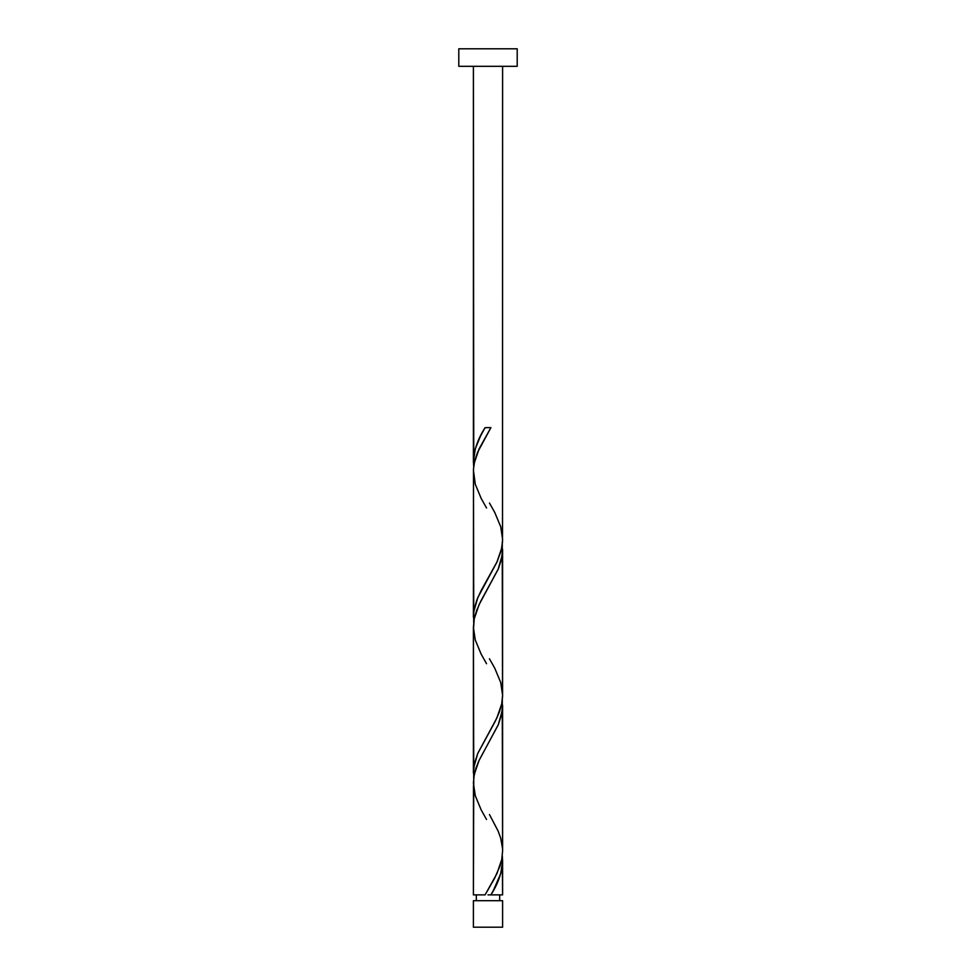 <?xml version="1.0" encoding="UTF-8"?>
<svg xmlns="http://www.w3.org/2000/svg" width="976" height="976" viewBox="0 0 976 976"><rect width="100%" height="100%" fill="white"/><g stroke="black" fill="none" stroke-linecap="round" stroke-linejoin="round"><path stroke-width="1.46" d="M473.397 900.714L473.397 927.2L502.603 927.2L502.603 900.714L473.397 900.714L502.603 900.714L502.603 927.2L473.397 927.2L473.397 900.714M476.325 894.882L476.325 900.714L476.325 894.882M499.675 900.714L499.675 894.882L499.675 900.714M458.793 48.8L458.793 66.319L517.207 66.319L517.207 48.8L458.793 48.8L458.793 66.319L517.207 66.319L517.207 48.8L458.793 48.8M473.763 467.175L473.397 66.319L473.397 461.624L475.288 448.875L480.46 436.126L485.096 427.647L490.904 427.647L477.569 452.339L474.812 460.574L473.482 468.809L473.397 617.357L474.031 610.061L476.715 600.313L481.119 590.59L497.101 561.737L501.152 550.598L502.506 542.253L502.603 66.319L502.53 537.044M493.307 890.624L490.904 894.882L502.603 894.882L502.603 860.905L500.712 873.642L493.307 890.624M502.237 699.597L502.603 850.974L501.749 859.478L496.906 873.642L485.096 894.882L473.397 894.882L485.096 894.882L494.527 878.424L499.98 866.066L501.798 859.209L502.603 850.974L502.603 705.16L501.493 714.896L498.321 724.631L478.899 760.78L475.934 768.197L473.763 777.469L473.397 894.882L473.47 785.473M473.763 778.665L473.397 627.287L473.397 773.102L474.507 763.366L477.679 753.631L495.308 721.179L499.419 711.907L501.786 703.574L502.579 696.62L502.603 549.415L501.493 559.15L498.321 568.886L480.692 601.338L476.581 610.61L474.214 618.943L473.47 629.727M502.237 855.342L502.603 894.882L490.904 894.882C498.187 883.561 502.091 872.227 502.603 860.905L502.311 855.94M489.464 814.521L498.175 831.162L500.712 838.238L502.53 848.534M502.237 543.852L502.53 692.789M473.763 622.92L473.47 473.982M488 894.882L490.904 894.882L488 894.882M485.096 427.647L490.904 427.647L485.096 427.647C477.813 438.956 473.909 450.29 473.397 461.624L473.689 466.577M489.464 503.03L494.82 512.595L500.712 526.747L502.603 539.496L501.749 547.987L496.906 562.152L477.825 597.544L473.775 611.708L473.689 622.322M489.464 658.776L494.82 668.34L500.712 682.492L502.603 695.229L501.749 703.733L496.906 717.897L477.825 753.289L473.775 767.453L473.689 778.067M486.536 819.486L481.18 809.921L475.288 795.769L473.397 783.033L474.251 774.529L479.094 760.365L498.175 724.973L502.225 710.821L502.311 700.195M486.536 663.741L481.18 654.176L475.288 640.024L473.397 627.287L474.251 618.784L479.094 604.62L498.175 569.228L502.225 555.076L502.311 544.449M486.536 507.996L481.18 498.431L475.288 484.279L473.421 470.115L474.251 463.039L479.094 448.887L490.904 427.647"/></g></svg>
